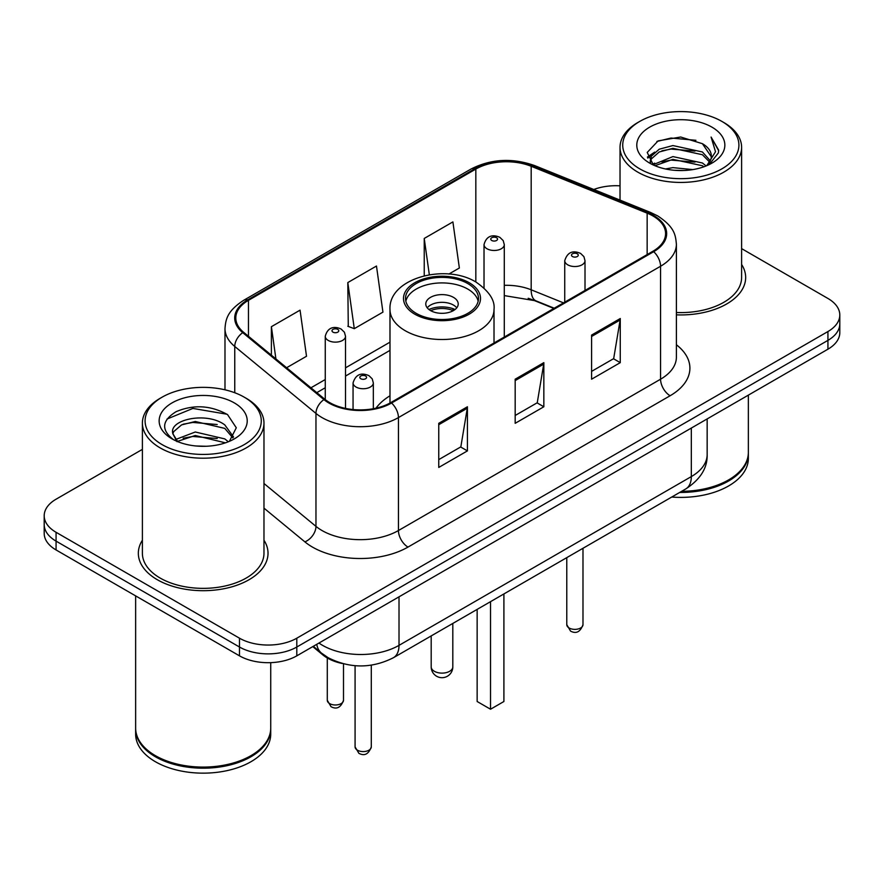 <?xml version="1.0" encoding="UTF-8"?>
<svg xmlns="http://www.w3.org/2000/svg" width="884" height="884" viewBox="0 0 884 884"><rect width="100%" height="100%" fill="white"/><g stroke="black" fill="none" stroke-linecap="round" stroke-linejoin="round"><path stroke-width="1.33" d="M389.988 395.789A71.604 41.338 0 0 0 375.998 408.165M553.848 308.439L533.008 300.019A54.034 31.194 0 0 0 528.179 298.273M342.185 663.486A40.531 23.404 180 0 1 322.848 654.911L312.781 646.613M142.39 449.37L56.068 499.206A40.531 23.404 0 0 0 44.2 515.759L44.2 533.406A40.531 23.404 0 0 0 56.068 549.947L239.487 655.84A40.531 23.404 0 0 0 296.803 655.84L827.932 349.191A40.531 23.404 0 0 0 839.8 332.649L839.8 323.82A40.531 23.404 0 0 1 827.932 340.373A40.531 23.404 0 0 0 839.8 323.82L839.8 315.002A40.531 23.404 0 0 0 827.932 298.461L741.61 248.625M44.2 515.759A40.531 23.404 0 0 0 56.068 532.301L239.487 638.193A40.531 23.404 0 0 0 296.803 638.193L296.803 647.022L827.932 340.373L296.803 647.022A40.531 23.404 0 0 1 239.487 647.022A40.531 23.404 0 0 0 296.803 647.022L296.803 655.84M56.068 532.301L56.068 541.13L239.487 647.022L56.068 541.13A40.531 23.404 0 0 1 44.2 524.577A40.531 23.404 0 0 0 56.068 541.13L56.068 549.947M142.39 540.234A64.841 37.437 0 0 0 138.335 553.262A64.841 37.437 0 0 0 157.33 579.727A64.841 37.437 0 0 0 227.995 587.849A64.841 37.437 0 0 0 268.029 553.262A64.841 37.437 0 0 0 263.973 540.234A64.841 37.437 0 0 1 268.029 553.262A64.841 37.437 0 0 1 227.995 587.849A64.841 37.437 0 0 1 157.33 579.727A64.841 37.437 0 0 1 138.335 553.262A64.841 37.437 0 0 1 142.39 540.234M652.922 215.95A43.228 24.962 180 0 1 665.586 233.597A43.228 24.962 180 0 1 652.922 251.244L390.794 402.585A43.228 24.962 180 0 1 324.815 399.248L243.619 332.296A43.228 24.962 180 0 1 235.796 317.975A43.228 24.962 180 0 1 248.459 300.328L475.824 169.065A43.228 24.962 180 0 1 531.185 166.269L647.154 213.155A43.228 24.962 180 0 1 652.922 215.95M653.685 215.508A44.31 25.581 0 0 0 647.773 212.635L531.803 165.761A44.31 25.581 0 0 0 475.051 168.623L247.697 299.886A44.31 25.581 0 0 0 242.735 332.649L323.931 399.601A44.31 25.581 0 0 0 391.557 403.027L653.685 251.686A44.31 25.581 0 0 0 653.685 215.508M438.751 423.314L438.751 467.437L467.415 450.895L467.415 406.773L438.751 423.314M438.751 459.614L460.829 446.873L467.293 408.242A10.807 6.243 -120 0 0 467.415 406.773M460.63 446.984L467.415 450.895M591.595 335.08L591.595 379.203L620.259 362.65L620.259 318.527L591.595 335.08M591.595 371.368L613.673 358.628L620.137 319.997A10.807 6.243 -120 0 0 620.259 318.527M613.474 358.738L620.259 362.65M515.173 379.203L515.173 423.314L543.837 406.773L543.837 362.65L515.173 379.203M515.173 415.491L537.251 402.75L543.715 364.12A10.807 6.243 -120 0 0 543.837 362.65M537.052 402.861L543.837 406.773M676.393 314.848A64.841 37.437 0 0 0 745.665 277.499A64.841 37.437 0 0 0 741.61 264.471A64.841 37.437 0 0 1 745.665 277.499A64.841 37.437 0 0 1 676.393 314.848M296.803 638.193L827.932 331.544A40.531 23.404 0 0 0 839.8 315.002M620.027 185.839A40.531 23.404 0 0 0 593.772 189.496M448.895 274.04L459.36 268.007L452.895 221.906L424.232 238.448L424.232 275.786M286.604 367.744L306.516 356.252L300.052 310.151L271.388 326.693L271.388 355.191M347.81 282.571L354.285 328.671L382.938 312.129L376.474 266.029L347.81 282.571L348.274 326.428M354.285 328.671L347.81 326.251M424.232 238.448L429.326 274.758M271.388 326.693L275.907 358.926M639.74 168.844A58.09 33.537 0 0 0 721.896 168.844A58.09 33.537 0 0 0 721.896 121.417L723.808 122.522A60.797 35.095 0 0 1 741.61 147.341A60.797 35.095 0 0 1 704.084 179.761A60.797 35.095 0 0 1 637.828 172.159A60.797 35.095 0 0 1 620.027 147.341A60.797 35.095 0 0 1 637.828 122.522L639.74 121.417A58.09 33.537 0 0 0 639.74 168.844M676.393 312.505A60.797 35.095 0 0 0 741.61 277.499L741.61 147.341M681.641 491.327A67.549 38.995 0 0 0 728.582 479.913A67.549 38.995 0 0 0 748.361 452.332L748.361 395.126M681.354 491.493A66.875 38.609 0 0 0 728.107 480.189A66.875 38.609 0 0 0 728.339 480.045M679.73 492.432A67.549 38.995 0 0 0 748.361 453.437A67.549 38.995 0 0 0 748.361 452.884M671.741 497.04A67.549 38.995 0 0 0 748.361 458.398L748.361 453.437M665.464 168.966L672.912 167.628L692.769 169.606M674.183 170.269L683.918 170.502M653.033 164.744L672.912 156.59L702.415 162.999L706.15 165.938M654.922 165.706L672.912 159.352L702.415 165.75L703.896 166.789M650.569 162.479L651.32 156.192L659.221 149.208L672.912 145.562L702.415 151.971L710.305 160.755M650.392 161.695L651.32 158.954L659.221 151.971L672.912 148.324L702.415 154.722L709.598 162.059M706.305 165.872A30.542 17.636 0 0 0 711.355 156.159A30.542 17.636 0 0 0 702.415 143.694L711.333 156.822M711.963 127.152A44.045 25.437 0 0 0 649.674 127.152A44.045 25.437 0 0 0 649.674 163.109A44.045 25.437 0 0 0 711.963 163.109A44.045 25.437 0 0 0 711.963 127.152M702.415 143.694L680.647 137.009L658.105 140.887L647.221 152.446L653.398 165.032M709.288 164.535L718.372 152.921L718.67 150.192L711.101 137.075L715.521 151.75L706.791 165.673M723.808 122.522L721.896 121.417A58.09 33.537 0 0 0 639.74 121.417M711.101 137.075L718.659 150.722M656.867 141.484L671.022 138.037L695.918 140.302M647.773 158.092L652.116 154.877M661.895 150.81L671.022 149.076L695.001 151.065M661.895 161.838L671.022 160.103L695.001 162.092M647.431 157.054L654.679 152.114M652.491 164.313L654.679 163.142M467.791 283.565A36.476 21.061 0 0 0 428.044 279.001A36.476 21.061 0 0 0 405.524 298.449A36.476 21.061 0 0 0 416.209 313.345A36.476 21.061 0 0 0 455.956 317.909A36.476 21.061 0 0 0 478.476 298.449A36.476 21.061 0 0 0 467.791 283.565M478.167 301.212A36.476 21.061 0 0 0 467.791 289.079A36.476 21.061 0 0 0 430.287 284.029A36.476 21.061 0 0 0 405.833 301.212M477.15 609.385L477.15 701.509L490.532 709.233L503.902 701.509L503.902 593.949M490.532 709.233L490.532 601.661M453.459 297.356A16.21 9.359 0 0 0 435.801 295.322A16.21 9.359 0 0 0 425.79 303.963A16.21 9.359 0 0 0 430.541 310.582A16.21 9.359 0 0 0 448.199 312.616A16.21 9.359 0 0 0 458.21 303.963A16.21 9.359 0 0 0 453.459 297.356M456.763 307.831A16.21 9.359 0 0 0 453.459 305.068A16.21 9.359 0 0 0 427.237 307.831M428.906 309.488A21.614 12.475 180 0 1 454.144 309.091L454.144 310.162M430.674 310.671A18.918 10.917 180 0 1 452.199 310.218L454.144 309.091M451.879 311.389L452.199 310.218M162.103 444.608A58.09 33.537 0 0 0 244.26 444.608A58.09 33.537 0 0 0 244.26 397.181A58.09 33.537 0 0 0 244.26 397.17L246.172 398.275A60.797 35.095 0 0 1 263.973 423.093A60.797 35.095 0 0 1 226.448 455.525A60.797 35.095 0 0 1 160.192 447.912A60.797 35.095 0 0 1 142.39 423.093A60.797 35.095 0 0 1 160.192 398.275L162.103 397.181A58.09 33.537 0 0 0 162.103 444.608M142.39 423.093L142.39 553.262A60.797 35.095 0 0 0 160.192 578.081A60.797 35.095 0 0 0 226.448 585.683A60.797 35.095 0 0 0 263.973 553.262L263.973 423.093M250.702 755.809A66.875 38.609 0 0 1 250.47 755.942A66.875 38.609 0 0 1 155.893 755.942L155.418 755.665A67.549 38.995 0 0 0 250.945 755.665A67.549 38.995 0 0 0 270.725 728.096L270.725 662.646M135.639 728.648A67.549 38.995 0 0 0 135.639 729.201A67.549 38.995 0 0 0 155.418 756.77A67.549 38.995 0 0 0 229.033 765.224A67.549 38.995 0 0 0 270.725 729.201A67.549 38.995 0 0 0 270.725 728.648M135.639 729.201L135.639 734.162A67.549 38.995 0 0 0 155.418 761.732A67.549 38.995 0 0 0 229.033 770.185A67.549 38.995 0 0 0 270.725 734.162L270.725 729.201M195.806 445.967L206.094 446.265M175.607 439.503L195.276 432L224.779 438.895L228.348 441.768M177.419 441.392L195.276 435.503L225.42 442.84M172.645 432.099L172.778 433.547L177.695 441.635M172.7 433.049C169.408 419.447 206.679 411.369 224.779 424.884L233.553 437.005M172.833 433.889L173.684 431.624L181.585 424.884L195.276 421.491L224.779 428.386L232.857 437.911M229.387 441.337L236.293 427.779L227.564 414.629C210.823 405.303 193.684 404.308 176.159 411.646C161.783 420.53 160.877 429.856 173.452 439.635L173.607 439.735M234.326 402.905A44.045 25.437 0 0 0 172.037 402.905A44.045 25.437 0 0 0 172.037 438.873A44.045 25.437 0 0 0 234.326 438.873A44.045 25.437 0 0 0 234.326 402.905M176.977 441.657L172.778 433.547M135.639 595.882L135.639 728.096A67.549 38.995 0 0 0 155.418 755.665L155.893 755.942M246.172 398.275L244.26 397.181A58.09 33.537 0 0 0 162.103 397.181M167.01 419.049L192.878 408.43L226.967 414.231M183.165 424.198L192.878 422.442L217.21 424.53M183.165 438.21L192.878 436.453L217.21 438.541M322.848 654.182L322.848 654.911M318.958 643.044A54.034 31.194 0 0 0 322.594 645.364A54.034 31.194 0 0 0 399.016 645.364L691.321 476.598A54.034 31.194 0 0 0 707.156 454.542C707.554 467.945 700.404 479.426 685.73 488.962L393.413 657.729A27.017 15.603 60 0 0 399.016 645.364L399.016 596.833M691.321 428.066L691.321 476.598A27.017 15.603 60 0 1 685.73 488.962M316.77 644.314A27.017 18.067 129.5 0 0 321.478 653.099L313.279 646.326M827.932 349.191L827.932 331.544M239.487 655.84L239.487 638.193M676.393 344.771A67.549 38.995 180 0 1 670.116 395.745L407.988 547.086A13.514 7.801 60 0 1 398.441 530.533L660.569 379.203A54.034 31.194 0 0 0 676.393 357.136L676.393 244.183A54.034 31.194 180 0 1 660.569 266.25A13.514 7.801 -120 0 0 653.685 251.686M407.988 547.086A67.549 38.995 180 0 1 312.461 547.086A67.549 38.995 180 0 1 304.892 541.87L263.973 508.134M323.931 399.601A13.514 9.039 129.5 0 0 315.964 413.414L315.964 526.367A54.034 31.194 0 0 0 322.019 530.533A54.034 31.194 0 0 0 398.441 530.533L398.441 417.579A54.034 31.194 180 0 1 315.964 413.414L234.757 346.462A54.034 31.194 180 0 1 224.989 328.572L224.989 389.8M676.393 244.183C675.52 234.901 674.658 227.177 657.773 215.939L650.668 212.492A13.514 6.332 112 0 0 647.773 212.635M650.668 212.492L534.698 165.606C512.322 157.695 491.073 158.844 470.973 169.054A13.514 7.801 60 0 1 475.051 168.623M247.697 299.886A13.514 7.801 -120 0 0 243.619 300.328C227.232 311.069 225.74 319.157 224.989 328.572M242.735 332.649A13.514 9.039 129.5 0 0 234.757 346.462L234.757 392.739M534.698 165.606A13.514 6.332 112 0 0 531.803 165.761M391.557 403.027A13.514 7.801 60 0 1 398.441 417.579L660.569 266.25L660.569 379.203A13.514 7.801 60 0 0 670.116 395.745M263.973 483.504L315.964 526.367A13.514 9.039 -50.5 0 1 304.892 541.87M248.459 300.328L248.459 336.285M647.154 213.155L647.154 254.581M531.185 166.269L531.185 289.808A43.228 24.962 0 0 0 504.289 285.322M563.495 302.869L531.185 289.808A24.321 11.393 -68 0 0 536.013 300.858L504.289 295.599M475.824 169.065L475.824 281.974M389.988 342.163L345.522 367.832M325.257 379.534L310.936 387.8M515.173 380.595L543.715 364.12M591.595 336.472L620.137 319.997M438.751 424.718L467.293 408.242M414.773 314.174A38.498 22.233 0 0 0 469.227 314.174A38.498 22.233 0 0 0 469.227 282.736A38.498 22.233 0 0 0 414.773 282.736A38.498 22.233 0 0 0 414.773 314.174M494.012 342.992L494.012 309.488A52.012 30.034 180 0 1 461.901 337.224A52.012 30.034 180 0 1 405.226 330.715A52.012 30.034 180 0 1 389.988 309.488L389.988 403.038M434.353 671.288A10.807 6.243 180 0 1 431.193 666.879A10.807 10.807 0 0 0 447.403 676.238A10.807 10.807 0 0 0 452.807 666.879A10.807 6.243 180 0 1 449.647 671.288A10.807 6.243 180 0 1 434.353 671.288M582.987 624.679C580.313 631.972 576.169 634.104 570.545 631.088L566.777 624.679A8.111 4.685 0 0 0 569.141 627.994A8.111 4.685 0 0 0 577.981 629.01A8.111 4.685 0 0 0 582.987 624.679L582.987 548.29M567.716 264.813A10.133 5.845 180 0 1 564.743 260.67C567.34 252.36 572.633 249.951 580.644 253.443L583.915 256.647L585.009 260.67A10.133 5.845 180 0 1 578.755 266.084A10.133 5.845 180 0 1 567.716 264.813M577.263 253.785A3.381 1.945 0 0 0 572.489 253.785A3.381 1.945 0 0 0 572.489 256.537A3.381 1.945 0 0 0 577.263 256.537A3.381 1.945 0 0 0 577.263 253.785M371.291 746.903C368.628 754.196 364.484 756.328 358.86 753.301L355.081 746.903A8.111 4.685 0 0 0 357.456 750.207A8.111 4.685 0 0 0 366.296 751.223A8.111 4.685 0 0 0 371.291 746.903L371.291 665.166M356.031 387.026A10.133 5.845 180 0 1 353.059 382.894C355.644 374.584 360.948 372.164 368.959 375.667L372.23 378.871L373.324 382.894A10.133 5.845 180 0 1 367.07 388.297A10.133 5.845 180 0 1 356.031 387.026M365.578 375.998A3.381 1.945 0 0 0 360.805 375.998A3.381 1.945 0 0 0 360.805 378.75A3.381 1.945 0 0 0 365.578 378.75A3.381 1.945 0 0 0 365.578 375.998M504.289 337.058L504.289 244.625A10.133 5.845 180 0 1 498.035 250.028A10.133 5.845 180 0 1 486.996 248.758A10.133 5.845 180 0 1 484.023 244.625L484.023 287.974M491.769 240.492A3.381 1.945 0 0 0 496.543 240.492A3.381 1.945 0 0 0 496.543 237.73A3.381 1.945 0 0 0 491.769 237.73A3.381 1.945 0 0 0 491.769 240.492M329.655 703.609A8.111 4.685 0 0 0 338.495 704.625A8.111 4.685 0 0 0 343.5 700.294C340.826 707.587 336.682 709.719 331.058 706.703L327.29 700.294A8.111 4.685 0 0 0 329.655 703.609M345.522 408.397L345.522 336.285A10.133 5.845 180 0 1 339.268 341.688A10.133 5.845 180 0 1 328.229 340.428A10.133 5.845 180 0 1 325.257 336.285L325.257 399.601M333.003 332.152A3.381 1.945 0 0 0 337.776 332.152A3.381 1.945 0 0 0 337.776 329.389A3.381 1.945 0 0 0 333.003 329.389A3.381 1.945 0 0 0 333.003 332.152M393.413 657.729C371.678 668.658 349.931 668.658 328.185 657.729L321.478 653.099M707.156 454.542L707.156 418.928M470.973 169.054L243.619 300.328M389.988 350.384L345.522 376.054M325.257 387.756L316.803 392.64M554.235 308.218L536.013 300.858M650.281 162.159L650.281 160.313M620.027 200.104L620.027 147.341M494.012 309.488C495.151 300.328 489.139 291.19 475.979 282.062C445.315 263.089 388.187 278.316 389.988 309.488M452.807 623.441L452.807 666.879M431.193 635.928L431.193 666.879M566.777 624.679L566.777 557.649M564.743 302.151L564.743 260.67M585.009 290.449L585.009 260.67M355.081 746.903L355.081 665.696M353.059 409.546L353.059 382.894M373.324 408.717L373.324 382.894M504.289 244.625L503.195 240.603L499.924 237.398C495.758 235.398 487.029 233.321 484.023 244.625M343.5 700.294L343.5 663.829M345.522 336.285L344.428 332.262L341.158 329.058C336.992 327.058 328.262 324.981 325.257 336.285M327.29 700.294L327.29 657.983"/></g></svg>
